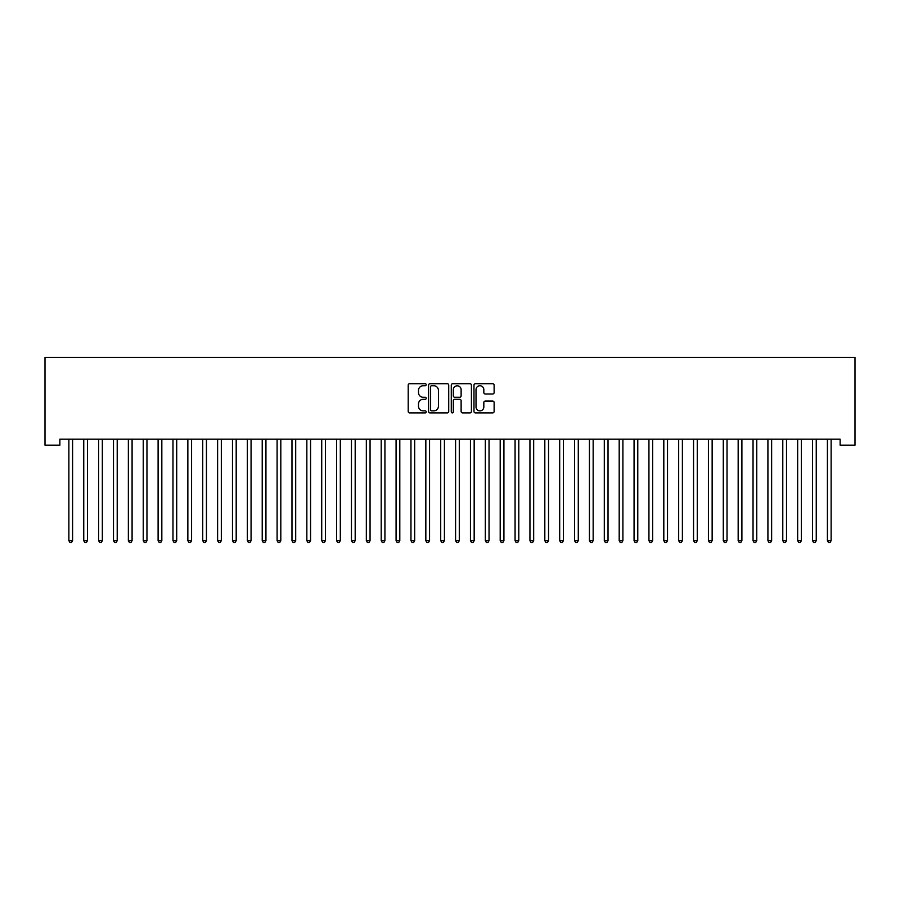 <?xml version="1.0" encoding="UTF-8"?>
<svg xmlns="http://www.w3.org/2000/svg" width="900" height="900" viewBox="0 0 900 900"><rect width="100%" height="100%" fill="white"/><g stroke="black" fill="none" stroke-linecap="round" stroke-linejoin="round"><path stroke-width="1.35" d="M426.206 384.728A1.024 1.024 0 0 0 425.183 383.704L409.669 383.704A1.463 1.463 0 0 0 408.206 385.166L408.206 411.435A1.463 1.463 0 0 0 409.669 412.897L425.183 412.897A1.024 1.024 0 0 0 426.206 411.874A1.024 1.024 0 0 0 425.183 410.861L423.169 410.861A4.669 4.669 0 0 1 418.5 406.181L418.5 403.999A4.669 4.669 0 0 1 423.169 399.319L425.183 399.319A1.024 1.024 0 0 0 426.206 398.295A1.024 1.024 0 0 0 425.183 397.282L423.169 397.282A4.669 4.669 0 0 1 418.5 392.603L418.5 390.42A4.669 4.669 0 0 1 423.169 385.74L425.183 385.74A1.024 1.024 0 0 0 426.206 384.728M492.671 393.998A1.463 1.463 0 0 0 494.123 392.535L494.123 385.166A1.463 1.463 0 0 0 492.671 383.704L475.436 383.704A1.463 1.463 0 0 0 473.974 385.166L473.974 411.435A1.463 1.463 0 0 0 475.436 412.897L492.671 412.897A1.463 1.463 0 0 0 494.123 411.435L494.123 402.536A1.463 1.463 0 0 0 492.671 401.074L485.291 401.074A1.463 1.463 0 0 0 483.829 402.536L483.829 406.946A3.904 3.904 0 0 1 479.925 410.861A3.904 3.904 0 0 1 476.021 406.946L476.021 389.655A3.904 3.904 0 0 1 479.925 385.74A3.904 3.904 0 0 1 483.829 389.655L483.829 392.535A1.463 1.463 0 0 0 485.291 393.998L492.671 393.998M840.127 439.2L59.873 439.2L59.873 445.151L45 445.151L45 357.401L855 357.401L855 445.151L840.127 445.151L840.127 439.2M448.718 385.166A1.463 1.463 0 0 0 447.266 383.704L430.031 383.704A1.463 1.463 0 0 0 428.58 385.166L428.58 411.435A1.463 1.463 0 0 0 430.031 412.897L447.266 412.897A1.463 1.463 0 0 0 448.718 411.435L448.718 385.166M452.734 383.704L469.969 383.704A1.463 1.463 0 0 1 471.42 385.166L471.42 411.435A1.463 1.463 0 0 1 469.969 412.897L462.589 412.897A1.463 1.463 0 0 1 461.126 411.435L461.126 400.781A1.463 1.463 0 0 0 459.675 399.319L454.781 399.319A1.463 1.463 0 0 0 453.319 400.781L453.319 411.874A1.024 1.024 0 0 1 452.295 412.897A1.024 1.024 0 0 1 451.282 411.874L451.282 385.166A1.463 1.463 0 0 1 452.734 383.704M431.64 385.74A1.024 1.024 0 0 0 430.616 386.764L430.616 409.838A1.024 1.024 0 0 0 431.64 410.861L433.755 410.861A4.669 4.669 0 0 0 438.435 406.181L438.435 390.42A4.669 4.669 0 0 0 433.755 385.74L431.64 385.74M461.126 389.723A3.904 3.904 0 0 0 457.223 385.819A3.904 3.904 0 0 0 453.319 389.723L453.319 395.82A1.463 1.463 0 0 0 454.781 397.282L459.675 397.282A1.463 1.463 0 0 0 461.126 395.82L461.126 389.723M68.76 439.425A1.485 1.485 -179.5 0 1 68.873 439.976A1.485 1.485 179.5 0 0 68.76 439.425L68.681 439.2M72.788 439.2L72.698 439.425A1.485 1.485 179.5 0 0 72.585 439.976L72.585 540.664L68.873 540.664L68.873 439.976M72.585 540.664L71.471 542.599L69.986 542.599L68.873 540.664M83.633 439.425A1.485 1.485 -179.5 0 1 83.745 439.976A1.485 1.485 179.5 0 0 83.633 439.425L83.554 439.2M98.516 439.425A1.485 1.485 -179.5 0 1 98.617 439.976A1.485 1.485 179.5 0 0 98.516 439.425L98.426 439.2M87.66 439.2L87.57 439.425A1.485 1.485 179.5 0 0 87.469 439.976L87.469 540.664L83.745 540.664L83.745 439.976M87.469 540.664L86.344 542.599L84.859 542.599L83.745 540.664M102.532 439.2L102.442 439.425A1.485 1.485 179.5 0 0 102.341 439.976L102.341 540.664L98.617 540.664L98.617 439.976M102.341 540.664L101.216 542.599L99.731 542.599L98.617 540.664M113.389 439.425A1.485 1.485 -179.5 0 1 113.49 439.976A1.485 1.485 179.5 0 0 113.389 439.425L113.299 439.2M128.261 439.425A1.485 1.485 -179.5 0 1 128.362 439.976A1.485 1.485 179.5 0 0 128.261 439.425L128.171 439.2M117.405 439.2L117.315 439.425A1.485 1.485 179.5 0 0 117.214 439.976L117.214 540.664L113.49 540.664L113.49 439.976M117.214 540.664L116.1 542.599L114.604 542.599L113.49 540.664M132.278 439.2L132.188 439.425A1.485 1.485 179.5 0 0 132.086 439.976L132.086 540.664L128.362 540.664L128.362 439.976M132.086 540.664L130.972 542.599L129.476 542.599L128.362 540.664M143.134 439.425A1.485 1.485 -179.5 0 1 143.235 439.976A1.485 1.485 179.5 0 0 143.134 439.425L143.044 439.2M147.15 439.2L147.06 439.425A1.485 1.485 179.5 0 0 146.959 439.976L146.959 540.664L143.235 540.664L143.235 439.976M146.959 540.664L145.845 542.599L144.349 542.599L143.235 540.664M158.006 439.425A1.485 1.485 -179.5 0 1 158.107 439.976A1.485 1.485 179.5 0 0 158.006 439.425L157.916 439.2M162.023 439.2L161.933 439.425A1.485 1.485 179.5 0 0 161.831 439.976L161.831 540.664L158.107 540.664L158.107 439.976M161.831 540.664L160.718 542.599L159.232 542.599L158.107 540.664M172.879 439.425A1.485 1.485 -179.5 0 1 172.98 439.976A1.485 1.485 179.5 0 0 172.879 439.425L172.789 439.2M176.895 439.2L176.805 439.425A1.485 1.485 179.5 0 0 176.704 439.976L176.704 540.664L172.98 540.664L172.98 439.976M176.704 540.664L175.59 542.599L174.105 542.599L172.98 540.664M187.751 439.425A1.485 1.485 -179.5 0 1 187.852 439.976A1.485 1.485 179.5 0 0 187.751 439.425L187.661 439.2M191.768 439.2L191.689 439.425A1.485 1.485 179.5 0 0 191.576 439.976L191.576 540.664L187.852 540.664L187.852 439.976M191.576 540.664L190.463 542.599L188.977 542.599L187.852 540.664M202.624 439.425A1.485 1.485 -179.5 0 1 202.736 439.976A1.485 1.485 179.5 0 0 202.624 439.425L202.534 439.2M206.64 439.2L206.561 439.425A1.485 1.485 179.5 0 0 206.449 439.976L206.449 540.664L202.736 540.664L202.736 439.976M206.449 540.664L205.335 542.599L203.85 542.599L202.736 540.664M217.496 439.425A1.485 1.485 -179.5 0 1 217.609 439.976A1.485 1.485 179.5 0 0 217.496 439.425L217.406 439.2M221.524 439.2L221.434 439.425A1.485 1.485 179.5 0 0 221.321 439.976L221.321 540.664L217.609 540.664L217.609 439.976M221.321 540.664L220.208 542.599L218.722 542.599L217.609 540.664M232.369 439.425A1.485 1.485 -179.5 0 1 232.481 439.976A1.485 1.485 179.5 0 0 232.369 439.425L232.279 439.2M236.396 439.2L236.306 439.425A1.485 1.485 179.5 0 0 236.194 439.976L236.194 540.664L232.481 540.664L232.481 439.976M236.194 540.664L235.08 542.599L233.595 542.599L232.481 540.664M247.241 439.425A1.485 1.485 -179.5 0 1 247.354 439.976A1.485 1.485 179.5 0 0 247.241 439.425L247.151 439.2M251.269 439.2L251.179 439.425A1.485 1.485 179.5 0 0 251.066 439.976L251.066 540.664L247.354 540.664L247.354 439.976M251.066 540.664L249.953 542.599L248.468 542.599L247.354 540.664M262.114 439.425A1.485 1.485 -179.5 0 1 262.226 439.976A1.485 1.485 179.5 0 0 262.114 439.425L262.024 439.2M266.141 439.2L266.051 439.425A1.485 1.485 179.5 0 0 265.939 439.976L265.939 540.664L262.226 540.664L262.226 439.976M265.939 540.664L264.825 542.599L263.34 542.599L262.226 540.664M276.986 439.425A1.485 1.485 -179.5 0 1 277.099 439.976A1.485 1.485 179.5 0 0 276.986 439.425L276.907 439.2M281.014 439.2L280.924 439.425A1.485 1.485 179.5 0 0 280.811 439.976L280.811 540.664L277.099 540.664L277.099 439.976M280.811 540.664L279.697 542.599L278.213 542.599L277.099 540.664M291.859 439.425A1.485 1.485 -179.5 0 1 291.971 439.976A1.485 1.485 179.5 0 0 291.859 439.425L291.78 439.2M295.886 439.2L295.796 439.425A1.485 1.485 179.5 0 0 295.695 439.976L295.695 540.664L291.971 540.664L291.971 439.976M295.695 540.664L294.57 542.599L293.085 542.599L291.971 540.664M306.743 439.425A1.485 1.485 -179.5 0 1 306.844 439.976A1.485 1.485 179.5 0 0 306.743 439.425L306.652 439.2M310.759 439.2L310.669 439.425A1.485 1.485 179.5 0 0 310.567 439.976L310.567 540.664L306.844 540.664L306.844 439.976M310.567 540.664L309.442 542.599L307.957 542.599L306.844 540.664M321.615 439.425A1.485 1.485 -179.5 0 1 321.716 439.976A1.485 1.485 179.5 0 0 321.615 439.425L321.525 439.2M325.631 439.2L325.541 439.425A1.485 1.485 179.5 0 0 325.44 439.976L325.44 540.664L321.716 540.664L321.716 439.976M325.44 540.664L324.315 542.599L322.83 542.599L321.716 540.664M336.488 439.425A1.485 1.485 -179.5 0 1 336.589 439.976A1.485 1.485 179.5 0 0 336.488 439.425L336.397 439.2M340.504 439.2L340.414 439.425A1.485 1.485 179.5 0 0 340.312 439.976L340.312 540.664L336.589 540.664L336.589 439.976M340.312 540.664L339.199 542.599L337.702 542.599L336.589 540.664M351.36 439.425A1.485 1.485 -179.5 0 1 351.461 439.976A1.485 1.485 179.5 0 0 351.36 439.425L351.27 439.2M355.376 439.2L355.286 439.425A1.485 1.485 179.5 0 0 355.185 439.976L355.185 540.664L351.461 540.664L351.461 439.976M355.185 540.664L354.071 542.599L352.575 542.599L351.461 540.664M366.233 439.425A1.485 1.485 -179.5 0 1 366.334 439.976A1.485 1.485 179.5 0 0 366.233 439.425L366.142 439.2M370.249 439.2L370.159 439.425A1.485 1.485 179.5 0 0 370.058 439.976L370.058 540.664L366.334 540.664L366.334 439.976M370.058 540.664L368.944 542.599L367.459 542.599L366.334 540.664M381.105 439.425A1.485 1.485 -179.5 0 1 381.206 439.976A1.485 1.485 179.5 0 0 381.105 439.425L381.015 439.2M385.121 439.2L385.031 439.425A1.485 1.485 179.5 0 0 384.93 439.976L384.93 540.664L381.206 540.664L381.206 439.976M384.93 540.664L383.816 542.599L382.331 542.599L381.206 540.664M395.978 439.425A1.485 1.485 -179.5 0 1 396.079 439.976A1.485 1.485 179.5 0 0 395.978 439.425L395.887 439.2M399.994 439.2L399.915 439.425A1.485 1.485 179.5 0 0 399.803 439.976L399.803 540.664L396.079 540.664L396.079 439.976M399.803 540.664L398.689 542.599L397.204 542.599L396.079 540.664M410.85 439.425A1.485 1.485 -179.5 0 1 410.963 439.976A1.485 1.485 179.5 0 0 410.85 439.425L410.76 439.2M425.723 439.425A1.485 1.485 -179.5 0 1 425.835 439.976A1.485 1.485 179.5 0 0 425.723 439.425L425.632 439.2M440.595 439.425A1.485 1.485 -179.5 0 1 440.707 439.976A1.485 1.485 179.5 0 0 440.595 439.425L440.505 439.2M455.468 439.425A1.485 1.485 -179.5 0 1 455.58 439.976A1.485 1.485 179.5 0 0 455.468 439.425L455.377 439.2M470.34 439.425A1.485 1.485 -179.5 0 1 470.452 439.976A1.485 1.485 179.5 0 0 470.34 439.425L470.25 439.2M485.213 439.425A1.485 1.485 -179.5 0 1 485.325 439.976A1.485 1.485 179.5 0 0 485.213 439.425L485.134 439.2M500.085 439.425A1.485 1.485 -179.5 0 1 500.197 439.976A1.485 1.485 179.5 0 0 500.085 439.425L500.006 439.2M514.969 439.425A1.485 1.485 -179.5 0 1 515.07 439.976A1.485 1.485 179.5 0 0 514.969 439.425L514.879 439.2M529.841 439.425A1.485 1.485 -179.5 0 1 529.942 439.976A1.485 1.485 179.5 0 0 529.841 439.425L529.751 439.2M544.714 439.425A1.485 1.485 -179.5 0 1 544.815 439.976A1.485 1.485 179.5 0 0 544.714 439.425L544.624 439.2M559.586 439.425A1.485 1.485 -179.5 0 1 559.688 439.976A1.485 1.485 179.5 0 0 559.586 439.425L559.496 439.2M574.459 439.425A1.485 1.485 -179.5 0 1 574.56 439.976A1.485 1.485 179.5 0 0 574.459 439.425L574.369 439.2M589.331 439.425A1.485 1.485 -179.5 0 1 589.433 439.976A1.485 1.485 179.5 0 0 589.331 439.425L589.241 439.2M604.204 439.425A1.485 1.485 -179.5 0 1 604.305 439.976A1.485 1.485 179.5 0 0 604.204 439.425L604.114 439.2M619.076 439.425A1.485 1.485 -179.5 0 1 619.189 439.976A1.485 1.485 179.5 0 0 619.076 439.425L618.986 439.2M633.949 439.425A1.485 1.485 -179.5 0 1 634.061 439.976A1.485 1.485 179.5 0 0 633.949 439.425L633.859 439.2M648.821 439.425A1.485 1.485 -179.5 0 1 648.934 439.976A1.485 1.485 179.5 0 0 648.821 439.425L648.731 439.2M663.694 439.425A1.485 1.485 -179.5 0 1 663.806 439.976A1.485 1.485 179.5 0 0 663.694 439.425L663.604 439.2M678.566 439.425A1.485 1.485 -179.5 0 1 678.679 439.976A1.485 1.485 179.5 0 0 678.566 439.425L678.476 439.2M693.439 439.425A1.485 1.485 -179.5 0 1 693.551 439.976A1.485 1.485 179.5 0 0 693.439 439.425L693.36 439.2M708.311 439.425A1.485 1.485 -179.5 0 1 708.424 439.976A1.485 1.485 179.5 0 0 708.311 439.425L708.232 439.2M723.195 439.425A1.485 1.485 -179.5 0 1 723.296 439.976A1.485 1.485 179.5 0 0 723.195 439.425L723.105 439.2M738.067 439.425A1.485 1.485 -179.5 0 1 738.169 439.976A1.485 1.485 179.5 0 0 738.067 439.425L737.977 439.2M752.94 439.425A1.485 1.485 -179.5 0 1 753.041 439.976A1.485 1.485 179.5 0 0 752.94 439.425L752.85 439.2M767.812 439.425A1.485 1.485 -179.5 0 1 767.914 439.976A1.485 1.485 179.5 0 0 767.812 439.425L767.722 439.2M782.685 439.425A1.485 1.485 -179.5 0 1 782.786 439.976A1.485 1.485 179.5 0 0 782.685 439.425L782.595 439.2M414.866 439.2L414.787 439.425A1.485 1.485 179.5 0 0 414.675 439.976L414.675 540.664L410.963 540.664L410.963 439.976M414.675 540.664L413.561 542.599L412.076 542.599L410.963 540.664M429.75 439.2L429.66 439.425A1.485 1.485 179.5 0 0 429.548 439.976L429.548 540.664L425.835 540.664L425.835 439.976M429.548 540.664L428.434 542.599L426.949 542.599L425.835 540.664M444.623 439.2L444.532 439.425A1.485 1.485 179.5 0 0 444.42 439.976L444.42 540.664L440.707 540.664L440.707 439.976M444.42 540.664L443.306 542.599L441.821 542.599L440.707 540.664M459.495 439.2L459.405 439.425A1.485 1.485 179.5 0 0 459.293 439.976L459.293 540.664L455.58 540.664L455.58 439.976M459.293 540.664L458.179 542.599L456.694 542.599L455.58 540.664M474.368 439.2L474.277 439.425A1.485 1.485 179.5 0 0 474.165 439.976L474.165 540.664L470.452 540.664L470.452 439.976M474.165 540.664L473.051 542.599L471.566 542.599L470.452 540.664M489.24 439.2L489.15 439.425A1.485 1.485 179.5 0 0 489.037 439.976L489.037 540.664L485.325 540.664L485.325 439.976M489.037 540.664L487.924 542.599L486.439 542.599L485.325 540.664M504.113 439.2L504.022 439.425A1.485 1.485 179.5 0 0 503.921 439.976L503.921 540.664L500.197 540.664L500.197 439.976M503.921 540.664L502.796 542.599L501.311 542.599L500.197 540.664M518.985 439.2L518.895 439.425A1.485 1.485 179.5 0 0 518.794 439.976L518.794 540.664L515.07 540.664L515.07 439.976M518.794 540.664L517.669 542.599L516.184 542.599L515.07 540.664M533.858 439.2L533.767 439.425A1.485 1.485 179.5 0 0 533.666 439.976L533.666 540.664L529.942 540.664L529.942 439.976M533.666 540.664L532.541 542.599L531.056 542.599L529.942 540.664M548.73 439.2L548.64 439.425A1.485 1.485 179.5 0 0 548.539 439.976L548.539 540.664L544.815 540.664L544.815 439.976M548.539 540.664L547.425 542.599L545.929 542.599L544.815 540.664M563.602 439.2L563.512 439.425A1.485 1.485 179.5 0 0 563.411 439.976L563.411 540.664L559.688 540.664L559.688 439.976M563.411 540.664L562.298 542.599L560.801 542.599L559.688 540.664M578.475 439.2L578.385 439.425A1.485 1.485 179.5 0 0 578.284 439.976L578.284 540.664L574.56 540.664L574.56 439.976M578.284 540.664L577.17 542.599L575.685 542.599L574.56 540.664M593.347 439.2L593.258 439.425A1.485 1.485 179.5 0 0 593.156 439.976L593.156 540.664L589.433 540.664L589.433 439.976M593.156 540.664L592.043 542.599L590.558 542.599L589.433 540.664M608.22 439.2L608.141 439.425A1.485 1.485 179.5 0 0 608.029 439.976L608.029 540.664L604.305 540.664L604.305 439.976M608.029 540.664L606.915 542.599L605.43 542.599L604.305 540.664M623.092 439.2L623.014 439.425A1.485 1.485 179.5 0 0 622.901 439.976L622.901 540.664L619.189 540.664L619.189 439.976M622.901 540.664L621.788 542.599L620.303 542.599L619.189 540.664M637.976 439.2L637.886 439.425A1.485 1.485 179.5 0 0 637.774 439.976L637.774 540.664L634.061 540.664L634.061 439.976M637.774 540.664L636.66 542.599L635.175 542.599L634.061 540.664M652.849 439.2L652.759 439.425A1.485 1.485 179.5 0 0 652.646 439.976L652.646 540.664L648.934 540.664L648.934 439.976M652.646 540.664L651.533 542.599L650.048 542.599L648.934 540.664M667.721 439.2L667.631 439.425A1.485 1.485 179.5 0 0 667.519 439.976L667.519 540.664L663.806 540.664L663.806 439.976M667.519 540.664L666.405 542.599L664.92 542.599L663.806 540.664M682.594 439.2L682.504 439.425A1.485 1.485 179.5 0 0 682.391 439.976L682.391 540.664L678.679 540.664L678.679 439.976M682.391 540.664L681.278 542.599L679.793 542.599L678.679 540.664M697.466 439.2L697.376 439.425A1.485 1.485 179.5 0 0 697.264 439.976L697.264 540.664L693.551 540.664L693.551 439.976M697.264 540.664L696.15 542.599L694.665 542.599L693.551 540.664M712.339 439.2L712.249 439.425A1.485 1.485 179.5 0 0 712.148 439.976L712.148 540.664L708.424 540.664L708.424 439.976M712.148 540.664L711.023 542.599L709.538 542.599L708.424 540.664M727.211 439.2L727.121 439.425A1.485 1.485 179.5 0 0 727.02 439.976L727.02 540.664L723.296 540.664L723.296 439.976M727.02 540.664L725.895 542.599L724.41 542.599L723.296 540.664M742.084 439.2L741.994 439.425A1.485 1.485 179.5 0 0 741.893 439.976L741.893 540.664L738.169 540.664L738.169 439.976M741.893 540.664L740.768 542.599L739.283 542.599L738.169 540.664M756.956 439.2L756.866 439.425A1.485 1.485 179.5 0 0 756.765 439.976L756.765 540.664L753.041 540.664L753.041 439.976M756.765 540.664L755.651 542.599L754.155 542.599L753.041 540.664M771.829 439.2L771.739 439.425A1.485 1.485 179.5 0 0 771.637 439.976L771.637 540.664L767.914 540.664L767.914 439.976M771.637 540.664L770.524 542.599L769.028 542.599L767.914 540.664M786.701 439.2L786.611 439.425A1.485 1.485 179.5 0 0 786.51 439.976L786.51 540.664L782.786 540.664L782.786 439.976M786.51 540.664L785.396 542.599L783.9 542.599L782.786 540.664M797.558 439.425A1.485 1.485 -179.5 0 1 797.659 439.976A1.485 1.485 179.5 0 0 797.558 439.425L797.467 439.2M801.574 439.2L801.484 439.425A1.485 1.485 179.5 0 0 801.383 439.976L801.383 540.664L797.659 540.664L797.659 439.976M801.383 540.664L800.269 542.599L798.784 542.599L797.659 540.664M812.43 439.425A1.485 1.485 -179.5 0 1 812.531 439.976A1.485 1.485 179.5 0 0 812.43 439.425L812.34 439.2M816.446 439.2L816.367 439.425A1.485 1.485 179.5 0 0 816.255 439.976L816.255 540.664L812.531 540.664L812.531 439.976M816.255 540.664L815.141 542.599L813.656 542.599L812.531 540.664M827.303 439.425A1.485 1.485 -179.5 0 1 827.415 439.976A1.485 1.485 179.5 0 0 827.303 439.425L827.212 439.2M831.319 439.2L831.24 439.425A1.485 1.485 179.5 0 0 831.127 439.976L831.127 540.664L827.415 540.664L827.415 439.976M831.127 540.664L830.014 542.599L828.529 542.599L827.415 540.664"/></g></svg>
